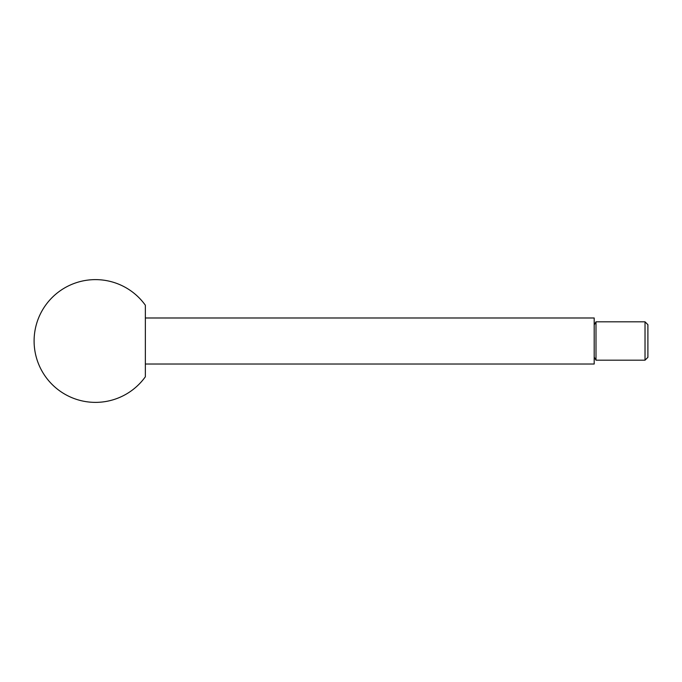 <?xml version="1.0" encoding="UTF-8"?>
<svg xmlns="http://www.w3.org/2000/svg" width="682" height="682" viewBox="0 0 682 682"><rect width="100%" height="100%" fill="white"/><g stroke="black" fill="none" stroke-linecap="round" stroke-linejoin="round"><path stroke-width="1.02" d="M645.027 360.181L647.9 357.3L647.9 324.7L645.027 321.819L645.027 360.181L595.991 360.181L595.991 321.819L594.192 324.93M145.351 317.983L594.192 317.983L594.192 364.018L145.351 364.018M145.351 341L145.351 376.779A61.38 61.38 0 0 1 34.1 341A61.38 61.38 0 0 1 145.351 305.221L145.351 341M594.192 357.07L595.991 360.181M645.027 321.819L595.991 321.819"/></g></svg>
